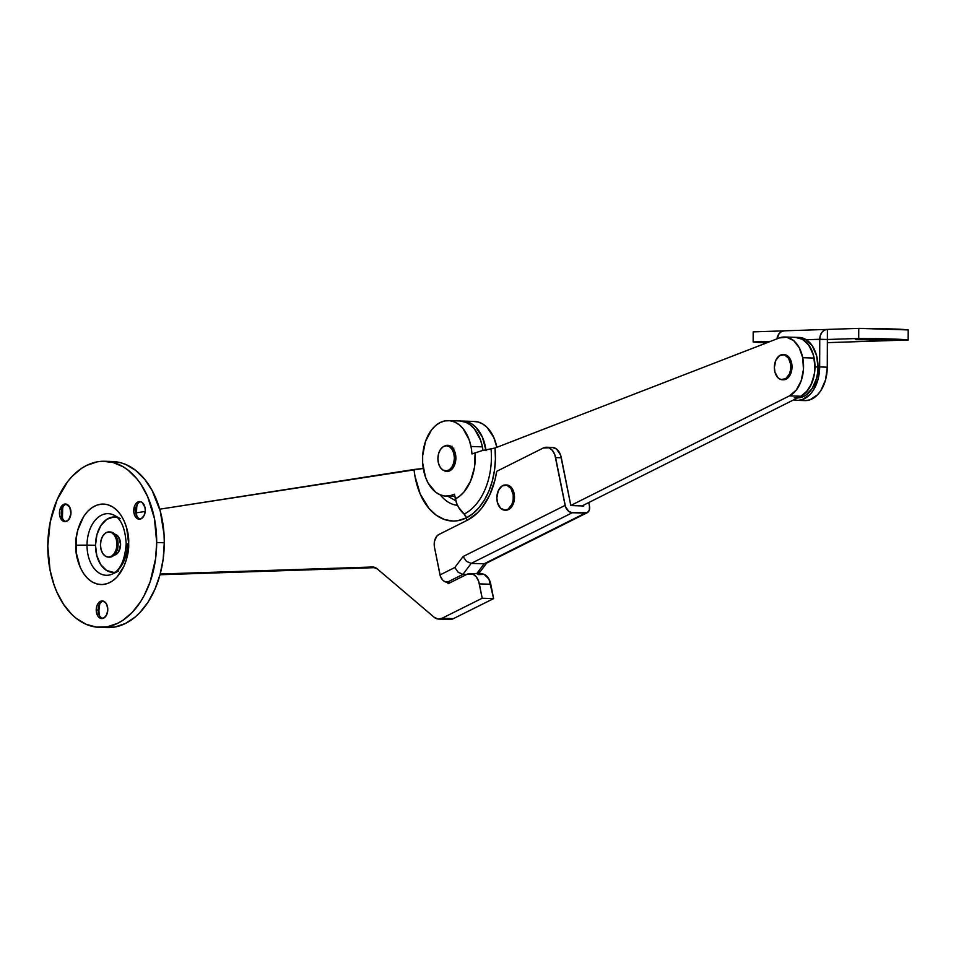 <?xml version="1.0" encoding="UTF-8"?>
<svg xmlns="http://www.w3.org/2000/svg" width="956" height="956" viewBox="0 0 956 956"><rect width="100%" height="100%" fill="white"/><g stroke="black" fill="none" stroke-linecap="round" stroke-linejoin="round"><path stroke-width="1.43" d="M486.042 450.658L482.398 437.167L475.61 426.985L471.344 423.627L466.707 421.644L461.39 421.094A37.774 24.736 91.8 0 1 462.919 421.07A37.774 24.736 91.8 0 1 485.935 449.798M473.292 421.429L478.12 421.99L482.756 423.986L487.022 427.332L493.81 437.525L496.857 447.324A37.774 24.736 -88.2 0 0 474.331 421.429L462.919 421.07M160.022 574.747L375.35 567.637L160.022 574.747M449.332 619.357L453.347 618.663L493.619 598.587L488.958 579.109L484.19 574.413L478.442 574.616M423.281 468.464L159.724 509.19L414.044 469.48A62.475 40.905 -88.2 0 0 466.277 517.913L466.134 517.1M145.216 511.448L136.457 512.822L145.216 511.448M466.277 517.913L466.791 520.506L466.277 517.913L457.673 520.721L453.287 521.056L444.624 519.586L436.402 515.332L429.017 508.484L420.21 494.049L414.916 475.992L414.044 469.48L423.424 468.452M160.214 574.006L372.314 567.016L377.25 568.868L434.096 617.206L437.92 619.01L441.935 618.305L482.194 598.229L478.621 581.176L476.172 576.719L472.778 574.054L467.03 574.269L448.065 583.722L447.778 582.3L448.065 583.722L467.03 574.269A15.105 9.895 91.8 0 1 470.34 573.516A15.105 9.895 91.8 0 1 479.35 583.889L490.775 584.236L493.619 598.587L453.347 618.663L441.935 618.305A15.105 9.895 91.8 0 1 438.625 619.07A15.105 9.895 91.8 0 1 434.096 617.206L377.25 568.868A15.105 9.895 91.8 0 0 372.721 567.016A15.105 9.895 91.8 0 0 372.314 567.016L160.214 574.006M438.625 619.07L450.037 619.416A15.105 9.895 -88.2 0 0 453.347 618.663L441.935 618.305L482.194 598.229L493.619 598.587L482.194 598.229L479.35 583.889L490.775 584.236A15.105 9.895 -88.2 0 0 481.752 573.863L470.34 573.516M457.518 505.342A46.665 30.556 91.8 0 1 440.31 494.873A46.665 30.556 91.8 0 0 457.518 505.342M455.821 500.789L447.157 495.841M459.776 420.975L465.93 422.325L470.412 424.99L474.439 428.945L480.545 440.095L482.398 446.858A37.774 24.736 -88.2 0 1 482.983 450.419A37.774 24.736 -88.2 0 0 482.398 446.858L470.985 446.5A37.774 24.736 91.8 0 1 471.941 453.945L482.266 450.575L495.029 448.029L779.379 337.934A30.222 19.789 91.8 0 1 784.697 337.002A30.222 19.789 91.8 0 1 802.717 357.699L799.3 347.853L793.719 340.695L786.764 337.229L779.379 337.934L495.029 448.029L495.423 459.071L494.527 470.101L492.376 480.76L489.042 490.739L484.608 499.689L479.231 507.349L473.077 513.48L466.337 517.889L464.15 514.089A58.519 38.312 -88.2 0 0 491.049 448.962L495.029 448.029A62.475 40.905 91.8 0 1 466.337 517.889A5.031 3.585 63.4 0 0 464.15 514.089L458.557 507.289L456.61 503.203L454.435 494.228L455.367 498.913L459.86 495.997L463.983 491.958L470.603 481.023L474.475 467.4L475.12 452.714A42.709 27.963 91.8 0 1 455.367 498.913A20.148 14.352 63.4 0 0 464.15 514.089A58.519 38.312 -88.2 0 0 491.049 448.962L482.266 450.575L471.941 453.945A37.774 24.736 -88.2 0 0 470.985 446.5L469.133 439.736L463.027 428.587L458.988 424.631L454.518 421.978L449.762 420.712L444.91 420.903L440.142 422.528L435.661 425.54L431.622 429.806L425.492 441.421L422.671 455.63L422.66 463.027L425.444 477.02L428.133 483.067L435.589 492.125L440.071 494.778L444.827 496.045L449.679 495.853L454.435 494.228A37.774 24.736 91.8 0 1 446.129 496.128A37.774 24.736 91.8 0 1 423.604 470.256A37.774 24.736 91.8 0 1 448.46 420.628A37.774 24.736 91.8 0 1 470.985 446.5L482.398 446.858A37.774 24.736 -88.2 0 0 459.872 420.975L448.46 420.628M443.919 470.543A13.097 8.568 91.8 0 0 446.882 471.463A13.097 8.568 91.8 0 0 455.51 454.267L453.933 449.822L451.351 446.679L448.149 445.317L444.671 446.022A13.097 8.568 91.8 0 1 447.695 445.293A13.097 8.568 91.8 0 1 455.51 454.267L455.498 461.856L452.726 468.285L448.113 471.368L443.237 470.077M796.025 337.349L801.773 338.818L808.155 344.22L812.731 352.872L814.13 358.058A30.222 19.789 -88.2 0 1 800.889 396.238L789.477 395.88L800.889 396.238L582.025 505.915L800.889 396.238L807.712 390.418L810.461 386.128L814.106 375.589L814.87 369.757L814.13 358.058L802.717 357.699A30.222 19.789 91.8 0 1 789.477 395.88L570.816 505.461L789.477 395.88L796.288 390.06L801.2 380.763L803.458 369.398L802.717 357.699L814.13 358.058A30.222 19.789 -88.2 0 0 796.109 337.349A30.222 19.789 91.8 0 1 814.966 366.901A30.222 19.789 91.8 0 1 794.233 397.756M452.045 446.177L450.491 447.217M452.523 448.567L453.849 448.113M452.499 468.799L451.244 468.046M466.337 517.889L466.851 520.47L466.337 517.889M546.593 447.241A15.105 9.895 91.8 0 1 555.603 457.601L561.315 457.769A15.105 9.895 -88.2 0 0 552.305 447.42L546.593 447.241A15.105 9.895 91.8 0 0 543.271 448.005L496.702 471.344L495.065 479.601L489.771 494.873L482.099 507.636L477.534 512.786L467.329 520.231L438.9 534.488A10.074 6.596 91.8 0 0 434.478 547.214L440.011 574.926L454.817 567.505L463.062 556.547L565.127 505.389L554.862 454.889L552.413 450.431L549.019 447.79L543.271 448.005L496.702 471.344A65.474 42.865 91.8 0 1 467.329 520.231L438.9 534.488L436.617 536.424L434.49 541.359L434.478 547.214L440.393 576.337L442.688 580.053L444.851 581.666L450.742 582.383L447.145 582.276L462.943 574.365L466.612 574.472L462.943 574.365L471.177 563.395L484.118 563.801L476.662 573.708L484.118 563.801L471.177 563.395L572.262 512.739L568.856 511.436L565.522 506.8L555.603 457.601L561.315 457.769L570.84 505.569L583.769 505.975L583.602 505.127L583.769 505.975L570.84 505.569L560.575 455.068L556.512 449.021L552.257 447.42M589.482 506.142L589.314 510.098L587.283 512.655L572.262 512.739L585.203 513.133L484.118 563.801L585.203 513.133A7.552 5.378 -116.6 0 0 587.163 512.727A7.552 5.378 -116.6 0 0 589.482 506.142L588.765 502.533L589.482 506.142M479.207 572.931L477.88 574.317L479.661 570.804M587.163 512.727L486.114 563.359M471.177 563.395L572.262 512.739A7.552 5.378 -116.6 0 1 565.127 505.389L463.062 556.547L466.432 561.315L471.177 563.395L466.432 561.315L463.062 556.547L454.817 567.505L458.199 572.285L462.943 574.365L471.177 563.395M454.817 567.505L440.011 574.926A7.552 5.378 63.4 0 0 447.145 582.276L462.943 574.365L458.199 572.285L454.817 567.505M142.36 517.901A8.819 5.772 91.8 0 1 139.229 519.18A8.819 5.772 91.8 0 1 133.888 512.655A8.819 5.772 91.8 0 1 136.636 502.832L138.548 502.892A8.819 5.772 -88.2 0 0 135.692 512.01A8.819 5.772 -88.2 0 0 140.185 519.084A8.819 5.772 91.8 0 1 136.278 514.675A8.819 5.772 91.8 0 1 136.541 505.879A8.819 5.772 91.8 0 1 138.548 502.892A8.819 5.772 91.8 0 1 140.723 501.709A8.819 5.772 -88.2 0 0 138.548 502.892L136.636 502.832L134.939 505.162L133.768 511.711L135.143 516.324L136.923 518.355L139.098 519.168L141.333 518.654L144.069 515.583L145.264 510.755L144.977 507.361L142.086 502.39L139.911 501.565L136.636 502.832A8.819 5.772 91.8 0 1 139.779 501.565A8.819 5.772 91.8 0 1 145.121 508.09A8.819 5.772 91.8 0 1 142.36 517.901M137.306 504.398A16.372 10.719 -88.2 0 0 136.935 516.192M68.127 505.103A8.819 5.772 91.8 0 1 70.744 515.093A8.819 5.772 91.8 0 1 64.936 521.629A8.819 5.772 91.8 0 1 62.295 520.542L64.195 520.602A8.819 5.772 -88.2 0 0 65.892 521.546A8.819 5.772 91.8 0 1 64.195 520.602A8.819 5.772 91.8 0 1 61.985 517.124A8.819 5.772 91.8 0 1 62.248 508.329A8.819 5.772 91.8 0 1 66.43 504.159A8.819 5.772 -88.2 0 0 61.459 511.317A8.819 5.772 -88.2 0 0 64.195 520.602L62.295 520.542L65.558 521.606L68.701 519.694L70.935 513.79L69.812 507.313L65.988 504.063L62.678 505.007L59.75 510.169L59.619 515.284L62.295 520.542A8.819 5.772 91.8 0 1 59.678 510.552A8.819 5.772 91.8 0 1 65.486 504.015A8.819 5.772 91.8 0 1 68.127 505.103M96.233 609.94A8.819 5.772 91.8 0 1 102.28 600.942A8.819 5.772 91.8 0 1 107.789 609.558L106.833 604.706L105.244 602.328L102.041 600.942L99.83 601.694L97.225 605.017L96.353 608.219L96.341 611.661L97.906 616.118L100.858 618.436L104.192 617.815L106.797 614.493L107.789 609.558A8.819 5.772 91.8 0 1 101.742 618.568A8.819 5.772 91.8 0 1 96.233 609.94L98.145 610L96.233 609.94M103.236 601.097A8.819 5.772 -88.2 0 0 98.145 610A8.819 5.772 91.8 0 1 99.054 605.256A8.819 5.772 91.8 0 1 103.236 601.097M99.818 603.786A16.372 10.719 -88.2 0 0 98.898 610.346L98.145 610L98.898 610.346L99.735 604.061M117.146 517.363A27.7 18.14 -88.2 0 0 95.504 545.267L87.02 545.135A30.843 20.195 91.8 0 1 114.565 515.463C121.34 519.335 125.212 528.728 126.18 543.641L127.423 543.809A30.843 20.195 91.8 0 1 112.76 573.875A30.843 20.195 91.8 0 1 87.02 545.135L75.847 545.183C74.747 557.001 82.563 584.678 102.101 584.582C121.639 583.387 129.657 555.185 128.642 543.45L126.682 528.106L124.268 521.223L121.006 515.224L117.026 510.349L112.473 506.776L107.526 504.649L102.388 504.051L97.225 504.995L92.266 507.445L87.689 511.317L83.674 516.455L77.914 529.708L76.384 537.32L76.325 553.022L80.22 567.41L83.483 573.409L87.462 578.284L92.015 581.857L96.95 583.985L102.101 584.582L107.251 583.638L112.211 581.188L116.787 577.316L124.113 565.964L126.574 558.925L128.642 543.45C129.741 531.632 121.914 503.955 102.388 504.051C82.837 505.246 74.831 533.448 75.847 545.183L87.02 545.135A30.843 20.195 91.8 0 1 113.131 514.758M111.601 574.377A30.843 20.195 91.8 0 1 87.02 545.135L95.504 545.267A27.7 18.14 -88.2 0 0 115.449 572.142M99.675 627.375L107.287 627.614A83.1 54.408 -88.2 0 0 164.289 542.757L156.688 542.518A83.1 54.408 91.8 0 1 99.675 627.375A83.1 54.408 91.8 0 1 47.8 546.115L50.226 521.928L57.133 499.665L67.924 481.25L72.238 476.255L81.678 468.273L86.721 465.357L97.189 461.832L102.531 461.258L113.143 462.501L123.348 466.898L128.164 470.221L137.007 478.968L140.938 484.322L147.666 496.678L154.418 518.487L156.688 542.518L155.577 558.758L150.116 581.881L144.141 595.612L140.532 601.778L132.251 612.378L122.81 620.36L117.767 623.276L107.287 626.801L96.616 627.148L86.159 624.316L76.325 618.413L71.76 614.373L63.538 604.312L56.81 591.955L54.098 585.048L50.059 570.146L47.8 546.115A83.1 54.408 91.8 0 1 104.813 461.258A83.1 54.408 91.8 0 1 156.688 542.518L164.289 542.757L164.062 534.619L160.261 511.101L152.124 490.476L144.607 479.207L135.776 470.46L125.929 464.556L120.755 462.74L112.354 461.497M114.708 534.177A10.576 6.919 91.8 0 1 120.587 544.442A10.576 6.919 91.8 0 1 114.051 555.209M104.228 627.387L114.899 627.028L125.379 623.515L135.262 616.955L139.851 612.617L148.144 602.005L154.956 589.195L160.034 574.676L163.189 558.997L164.289 542.757A83.1 54.408 -88.2 0 0 112.426 461.497L104.813 461.258M62.451 517.638L62.678 508.138M99.089 613.525L98.898 610.346A16.372 10.719 -88.2 0 0 99.448 615.58M136.469 513.097L136.768 506.716M113.561 572.357L106.618 570.481L100.75 564.673L96.855 555.818L95.504 545.267L96.926 534.631L100.894 525.513L106.797 519.323L113.752 516.981L117.289 517.399M113.621 555.245L116.273 554.349L118.532 551.982L120.587 544.442L118.58 537.033L116.345 534.81L113.692 534.093M102.698 618.472A8.819 5.772 91.8 0 1 98.779 614.063A8.819 5.772 91.8 0 1 98.145 610A8.819 5.772 -88.2 0 0 102.698 618.472M63.012 506.847A16.372 10.719 -88.2 0 0 62.642 518.654M800.793 396.274L806.087 392.307L811.572 383.786L814.572 372.804L814.966 366.901L818.013 366.996L817.607 372.9L816.472 378.6L812.146 388.542L805.693 395.306L801.976 397.146L797.639 397.863A30.222 19.789 -88.2 0 0 818.013 366.996L814.966 366.901L813.508 355.393L809.242 345.737L802.849 339.404L795.273 337.349M784.697 337.002L799.156 337.444A30.222 19.789 -88.2 0 1 818.013 366.996L816.543 355.489L812.289 345.833L805.884 339.5L798.32 337.444M884.264 339.989L855.536 339.535L877.07 339.129L887.682 339.523L884.264 339.989L856.11 339.691L884.264 339.989L883.75 339.284L884.264 339.989M753.149 341.937L766.736 342.834A52.879 1.673 0.2 0 1 753.149 341.937L753.185 331.875L783.777 330.86L753.185 331.875L753.149 341.937L770.5 341.364L753.149 341.937M827.358 342.654L908.164 339.989L858.703 338.46L827.37 339.488L827.406 329.426L858.739 328.386L827.406 329.426L827.37 339.488L819.758 339.26A10.074 7.612 -91.9 0 1 827.036 329.426A10.074 7.612 -91.9 0 1 827.406 329.426L824.49 330.107L822.017 332.21L820.356 335.425L819.758 339.26L806.231 339.703L827.37 339.488L827.275 367.176L827.37 339.488L858.703 338.46A52.879 1.673 0.2 0 1 908.164 339.989L908.2 329.916L858.739 328.386L858.703 338.46L858.739 328.386A52.879 1.673 -179.8 0 1 908.2 329.916L908.164 339.989L827.358 342.654M777.001 338.854L779.116 333.62L781.602 331.517L784.506 330.836A10.074 7.612 88.1 0 0 784.147 330.836A10.074 7.612 88.1 0 0 777.001 338.854M819.662 366.937L819.758 339.26L819.662 366.937A32.731 21.438 91.8 0 1 797.208 400.373A32.731 21.438 91.8 0 1 793.719 399.823L798.105 400.373L802.287 399.596L810.043 394.458L813.305 390.287L817.989 379.52L819.662 366.937L827.275 367.176L819.662 366.937M801.534 400.11L805.717 400.6L809.899 399.835L817.643 394.697L820.905 390.526L825.602 379.747L827.275 367.176A32.731 21.438 -88.2 0 1 804.809 400.6L797.208 400.373M109.809 557.133A12.595 8.246 -88.2 0 0 118.102 544.538A12.595 8.246 -88.2 0 0 110.239 531.966A12.595 8.246 -88.2 0 0 109.892 531.966L113.047 532.827L115.712 535.456L117.492 539.483L118.102 544.275L117.457 549.114L115.652 553.261L112.963 556.069L109.438 557.133A12.595 8.246 -88.2 0 0 109.809 557.133M108.757 531.93A12.595 8.246 91.8 0 1 109.103 531.93A12.595 8.246 91.8 0 1 116.955 544.502A12.595 8.246 91.8 0 1 108.661 557.097A12.595 8.246 91.8 0 1 108.315 557.097A12.595 8.246 91.8 0 1 100.464 544.526A12.595 8.246 91.8 0 1 108.757 531.93L111.912 532.791L114.577 535.42L116.345 539.447L116.955 544.239L116.309 549.079L114.517 553.225L111.828 556.034L108.661 557.097L105.507 556.249L102.842 553.608L101.073 549.581L100.464 544.789L101.109 539.949L102.913 535.814L105.59 532.994L108.757 531.93M114.493 554.767L115.449 554.803M109.115 557.109A12.595 8.246 -88.2 0 0 109.462 557.133L108.315 557.097M446.56 470.938A12.595 8.246 -88.2 0 0 446.906 470.961A12.595 8.246 -88.2 0 0 447.253 470.961L446.105 470.926A12.595 8.246 91.8 0 1 445.759 470.926A12.595 8.246 91.8 0 1 437.908 458.354A12.595 8.246 91.8 0 1 446.189 445.759A12.595 8.246 91.8 0 1 446.536 445.759A12.595 8.246 91.8 0 1 454.399 458.33A12.595 8.246 91.8 0 1 446.105 470.926L450.407 469.898L453.096 467.078L454.901 462.943L455.546 458.103L454.925 453.311L453.156 449.284L450.491 446.643L447.336 445.795A12.595 8.246 -88.2 0 1 447.683 445.795L446.536 445.759M446.87 470.961L447.253 470.961A12.595 8.246 -88.2 0 0 455.534 458.366A12.595 8.246 -88.2 0 0 447.683 445.795M446.189 445.759L449.344 446.607L452.009 449.248L453.789 453.275L454.399 458.067L453.753 462.907L451.949 467.054L449.26 469.862L446.105 470.926L442.951 470.077L440.286 467.436L438.517 463.409L437.896 458.617L438.541 453.777L440.346 449.631L443.034 446.822L446.189 445.759M782.223 379.747L783.37 379.783A12.595 8.246 -88.2 0 0 792.01 366.925L790.863 366.901A12.595 8.246 91.8 0 1 782.223 379.747A12.595 8.246 91.8 0 1 774.372 367.439A12.595 8.246 91.8 0 1 783.012 354.58A12.595 8.246 91.8 0 1 790.863 366.901L792.01 366.925L791.855 364.475L789.62 358.118L786.955 355.477L783.801 354.616M783.346 379.783L786.872 378.719L789.56 375.911L791.365 371.765L792.01 366.925A12.595 8.246 -88.2 0 0 784.147 354.616L783.012 354.58M774.372 367.439L775.782 360.4L779.499 355.644L784.267 354.772L788.485 358.082L790.72 364.451L790.696 369.351L789.453 373.927L785.736 378.684L780.968 379.568L777.993 377.787L774.981 372.231L774.372 367.439M505.485 484.955L506.632 484.991A12.595 8.246 -88.2 0 1 514.495 497.311L513.85 502.139L512.046 506.286L509.357 509.106L505.82 510.157A12.595 8.246 -88.2 0 0 514.495 497.311L513.348 497.275A12.595 8.246 91.8 0 1 504.708 510.134A12.595 8.246 91.8 0 1 496.857 497.813A12.595 8.246 91.8 0 1 505.485 484.955A12.595 8.246 91.8 0 1 513.348 497.275L514.495 497.311L514.34 494.861L512.105 488.492L509.44 485.851L506.286 484.991M496.857 497.813L498.267 490.775L501.984 486.018L506.752 485.146L510.97 488.456L513.205 494.826L513.181 499.737L511.938 504.314L508.222 509.07L505.055 510.134L500.478 508.162L497.467 502.617L496.857 497.813M454.865 496.403L446.129 496.128M487.13 562.475L478.884 573.445M120.253 518.606L114.565 515.463M118.628 571.091L112.76 573.875C120.432 569.943 124.901 559.869 126.18 543.641M784.147 330.836L827.036 329.426M110.239 531.966L109.103 531.93M116.082 534.667L115.102 534.631M446.906 470.961L445.759 470.926M505.855 510.169L504.708 510.134"/></g></svg>
